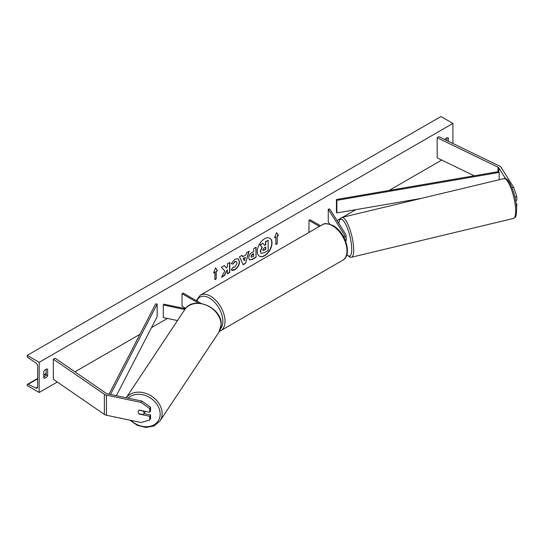 <?xml version="1.0" encoding="UTF-8"?>
<svg xmlns="http://www.w3.org/2000/svg" width="544" height="544" viewBox="0 0 544 544"><rect width="100%" height="100%" fill="white"/><g stroke="black" fill="none" stroke-linecap="round" stroke-linejoin="round"><path stroke-width="0.82" d="M511.938 187.639L513.638 187.279L501.051 167.314A4.93 2.842 0 0 0 499.909 166.274A4.93 2.842 0 0 0 499.589 166.11L438.763 136.639L437.179 137.734L437.179 157.848L474.218 175.794M505.648 178.758L498.739 167.804A2.462 1.421 0 0 0 498.168 167.28A2.462 1.421 0 0 0 498.005 167.198L437.179 137.734M513.638 187.279L516.8 196.649L516.8 200.342L515.664 200.58M516.8 196.649L514.91 197.044M516.61 208.094L516.8 204.36L516.113 203.272M516.276 204.476L516.8 204.36M139.454 413.868L139.305 414.1A3.08 2.36 32.2 0 1 138.149 411.849A3.08 2.36 32.2 0 1 138.434 410.815A3.08 2.36 32.2 0 1 139.305 410.081L149.722 412.27L149.722 408.578L150.566 407.238L150.566 410.931L149.722 412.27M150.566 407.238L141.889 401.064L141.046 402.397L106.461 395.134A4.93 2.842 180 0 1 104.659 394.468A4.93 2.842 180 0 1 104.373 394.284L53.332 359.169L53.332 379.284L104.373 414.406A4.93 2.842 180 0 0 104.659 414.582A4.93 2.842 180 0 0 106.461 415.249L141.046 422.511L149.722 419.982L149.722 416.289L139.305 414.1M141.889 401.064L107.304 393.795A2.462 1.421 180 0 1 106.406 393.462A2.462 1.421 180 0 1 106.257 393.373L55.216 358.251L53.332 359.169M149.722 419.982L150.566 418.649L150.566 414.956L143.997 413.576M150.566 414.956L149.722 416.289M141.046 402.397L149.722 408.578M185.436 308.706L163.839 304.171L163.316 305L163.316 317.574L177.5 320.559M184.831 309.522L163.316 305M201.11 303.43L183.117 293.039L182.029 293.665L182.029 306.238L185.715 308.366M182.029 293.665L198.526 303.192M345.508 240.856A4.617 2.666 0 0 0 346.045 239.605L346.045 235.334A4.617 2.666 0 0 0 345.766 234.423L329.705 208.937L328.256 209.243L328.256 221.816L329.732 224.155M344.005 237.544A4.617 2.666 0 0 0 346.045 235.334M343.516 236.64A3.08 1.775 0 0 0 344.502 235.334A3.08 1.775 0 0 0 344.318 234.722L328.256 209.243M308.978 232.431L308.978 220.374L310.066 219.742L320.511 225.774M308.978 220.374L319.423 226.399M345.59 240.761L345.936 240.679A3.08 0.802 -103.5 0 0 346.27 239.353A3.08 0.802 -103.5 0 0 346.045 237.714M264.642 255.707A10.384 5.998 120 0 0 271.429 246.554A10.384 5.998 120 0 0 269.838 238.231A10.384 5.998 120 0 0 264.642 238.741A10.384 5.998 120 0 0 257.856 247.894A10.384 5.998 120 0 0 259.454 256.217A10.384 5.998 120 0 0 264.642 255.707M259.345 256.156A10.384 5.998 120 0 0 264.425 255.578A10.384 5.998 120 0 0 271.184 246.527A10.384 5.998 120 0 0 269.729 238.17M43.751 371.491A3.849 2.224 -60 0 1 45.71 369.396A3.849 2.224 -60 0 1 47.634 369.206A3.849 2.224 -60 0 1 47.668 369.226L47.668 375.761A3.849 2.224 -60 0 1 43.785 378.046A3.849 2.224 -60 0 1 43.751 378.026L43.751 371.491M448.344 141.284L448.344 137.897A3.849 2.224 120 0 0 448.31 137.877A3.849 2.224 120 0 0 446.386 138.067A3.849 2.224 120 0 0 444.802 139.57M233.07 267.043L234.974 267.124L237.055 263.262L236.382 261.603L234.974 261.746L233.009 264.105L231.193 263.656L235.049 259.162L238.252 258.815L239.544 261.8C239.333 265.132 237.803 267.757 234.954 269.681C233.22 270.599 231.982 270.613 231.254 269.715L233.254 267.179M231.751 270.103L231.254 269.715M248.71 257.999L248.71 257.972C248.88 255.483 250.124 253.552 252.457 252.185L253.654 251.498L253.654 248.622L256.068 247.228L256.068 257.285L252.334 259.44L249.512 259.944L248.71 257.999M224.815 271.007L221.517 277.236L224.38 275.584L227.378 269.77L227.378 273.85L229.792 272.456L229.792 262.398L227.378 263.792L227.378 266.397L226.494 268.042L224.305 265.567L221.401 267.24L224.815 271.007M39.175 362.311L39.175 392.482L27.2 385.567L27.2 384.928A1.387 0.802 60 0 1 27.486 384.295A1.387 0.802 60 0 1 28.098 384.322L35.856 388.049A2.774 1.598 -120 0 0 37.08 388.096A2.774 1.598 -120 0 0 37.652 386.825L37.652 366.207A2.774 1.598 -120 0 0 35.856 362.916L28.098 357.68A1.387 0.802 60 0 1 27.2 356.034L27.2 355.395L39.175 362.311L452.914 123.44L452.914 143.5M39.175 392.482L57.304 382.017M74.95 371.831L139.964 334.295M151.497 327.638L167.43 318.437M184.593 308.53L185.293 308.128M337.008 220.531L340 218.804M342.761 217.212L355.844 209.658M389.15 190.427L441.748 160.058M277.188 236.212L278.494 235.457L276.536 232.669L274.57 237.721L275.883 236.966L275.883 244.508L277.188 243.753L277.188 236.212L277.188 243.753M213.602 272.925L215.56 267.872L217.518 270.66L216.213 271.415L216.213 278.956L214.907 279.711L214.907 272.17L213.602 272.925M242.672 256.748L246.044 254.796L246.663 252.661L249.152 251.219L245.466 263.418L243.154 264.751L239.469 256.809L242.039 255.326L242.672 256.748L241.91 255.401M446.821 140.542L446.821 137.856M46.145 369.186L46.145 374.884A3.849 2.224 -60 0 1 43.751 377.189M27.2 355.395L440.939 116.525L452.914 123.44M46.145 374.884L47.668 375.761M260.433 251.43L262.228 247.275L260.141 244.963L262.936 243.345L264.697 245.385L265.758 244.773L265.758 241.72L268.172 240.326L268.172 250.403L264.044 252.783L261.181 253.32L260.216 251.28L262.011 247.146L260.141 244.963M260.984 253.205L260.433 251.403M264.547 245.215L265.54 244.65L265.54 241.597L268.172 240.326M259.923 244.834L262.936 243.345M276.971 243.63L275.883 244.256M274.7 237.395L275.883 236.966M276.971 236.089L278.276 235.334L276.488 232.791M215.512 267.988L217.518 270.66M217.301 270.531L216.213 271.415M215.995 271.286L216.213 278.956M214.907 279.46L215.995 278.834M213.724 272.598L214.907 272.17M226.494 268.042L224.23 265.608M227.378 273.598L229.575 272.333L229.575 262.528M221.707 276.876L224.162 275.454L227.378 269.77M253.654 253.681L252.287 254.218L250.906 256.319L251.416 257.21L253.654 256.34L253.654 253.681L250.906 256.346L251.321 257.135M255.85 247.357L256.068 257.285M255.85 257.162L252.117 259.318L249.41 259.876M238.143 258.754L239.326 261.671C239.115 265.003 237.585 267.628 234.736 269.552L231.649 270.042M236.266 261.548L234.756 261.623L233.009 264.105M232.791 263.976L231.227 263.595M245.303 257.38L243.365 258.502L244.331 260.787L245.303 257.38L243.365 258.502M243.148 258.38L244.331 260.787M248.839 251.403L245.466 263.418M245.249 263.289L243.059 264.554M262.861 249.825L263.126 250.512L265.758 249.383L265.758 246.962L264.16 247.88L262.861 249.825M263.024 250.43L265.54 249.254L265.54 247.085M138.985 413.766L143.12 414.637A3.08 2.421 -146.4 0 0 143.643 414.106L144.908 412.202A3.08 2.421 -146.4 0 0 145.221 411.325M143.643 414.106A3.08 2.421 -146.4 0 0 143.97 413.012A3.08 2.421 -146.4 0 0 143.167 411.04L139.101 410.183M138.482 410.747A3.08 2.421 -146.4 0 0 138.183 411.794M336.416 199.498L336.416 212.072L336.858 212.928L336.858 200.355L336.416 199.498L498.739 171.571L499.181 172.428L499.181 179.744M421.342 198.39L336.858 212.928M499.181 172.428L336.858 200.355M109.058 394.162L155.679 303.851L157.155 304.103L157.155 316.676L116.362 395.699M110.507 394.468L157.155 304.103M498.739 167.804L498.739 171.571M498.005 167.198L498.005 171.7M106.461 395.134L106.461 415.249M104.373 394.284L104.373 414.406M344.318 234.722L344.318 235.94M322.259 224.76C324.156 222.999 327.828 223.312 333.268 225.699C345.433 232.159 352.689 255.068 342.734 260.236A20.482 11.825 -120 0 0 345.875 243.821A20.482 11.825 -120 0 0 332.5 225.78A20.482 11.825 -120 0 0 322.259 224.76L200.314 295.168A20.482 11.825 60 0 1 210.555 296.181A20.482 11.825 60 0 1 223.931 314.228A20.482 11.825 60 0 1 220.789 330.636L219.511 331.228M220.599 328.549A18.938 10.934 -120 0 0 221.272 313.058A18.938 10.934 -120 0 0 209.46 298.064A18.938 10.934 -120 0 0 196.874 300.982M515.63 209.651A20.482 5.318 -103.5 0 0 511.149 188.605A20.482 5.318 -103.5 0 0 503.853 178.622C508.79 176.059 516.222 195.493 516.644 208.753C516.419 214.547 515.95 217.342 515.236 217.144L513.393 218.457A20.482 5.318 -103.5 0 0 515.63 209.651M346.882 254.504A18.938 4.916 -103.5 0 0 351.696 247.955A18.938 4.916 -103.5 0 0 345.562 224.012A18.938 4.916 -103.5 0 0 338.837 223.434M503.853 178.622L341.89 217.423A20.482 5.318 76.5 0 1 349.187 227.399A20.482 5.318 76.5 0 1 353.668 248.445A20.482 5.318 76.5 0 1 351.431 257.251L513.393 218.457M35.856 388.049L37.645 387.015M28.098 384.322L37.652 378.801M43.751 375.285L46.145 373.898M128.098 398.16A18.938 14.892 33.6 0 1 148.07 396.637A18.938 14.892 33.6 0 1 160.14 414.242A18.938 14.892 33.6 0 1 149.784 426.38A18.938 14.892 33.6 0 1 130.927 420.39M129.826 420.158L137.374 425.388L146.03 427.475L154.102 425.952L159.929 421.042A20.482 16.102 -146.4 0 0 162.112 413.753A20.482 16.102 -146.4 0 0 147.995 394.216A20.482 16.102 -146.4 0 0 126.235 397.773M221.061 325.006A20.482 16.102 33.6 0 1 218.878 332.296L221.156 324.72C222.435 307.496 193.236 295.086 184.756 309.631A20.482 16.102 33.6 0 1 206.523 305.286A20.482 16.102 33.6 0 1 221.061 325.006M342.734 260.236L220.789 330.636M196.248 300.621L200.314 295.168M341.89 217.423L340.041 218.742L338.722 223.251M346.82 254.728L349.758 257.162L351.431 257.251M27.486 384.295L37.652 378.427M43.751 374.904L46.145 373.524M159.929 421.042L218.878 332.296M126.215 397.766L184.756 309.631"/></g></svg>
